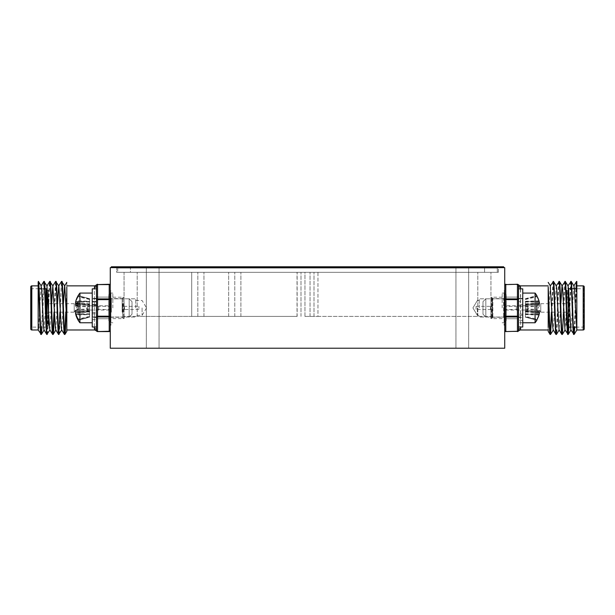<?xml version="1.0" encoding="UTF-8"?>
<svg xmlns="http://www.w3.org/2000/svg" width="615" height="615" viewBox="0 0 615 615"><rect width="100%" height="100%" fill="white"/><g stroke="black" fill="none" stroke-linecap="round" stroke-linejoin="round"><path stroke-width="0.46" stroke-dasharray="3.08 2.31" d="M152.689 348.221L159.054 348.221L152.689 348.221M152.689 267.633L449.588 267.633L117.696 267.633L152.689 267.633L152.689 266.779L111.338 266.779L111.338 267.633L117.696 267.633L111.338 267.633M462.311 348.221L468.676 348.221L462.311 348.221M462.311 267.633L497.304 267.633L462.311 267.633L462.311 266.779L152.689 266.779M504.723 307.923L504.723 293.078L504.723 307.923M479.277 307.923L479.277 298.805L479.277 307.923M477.371 307.923L477.371 315.349L477.371 307.923M110.277 307.923L110.277 293.078L110.277 307.923M135.723 307.923L135.723 298.805L135.723 307.923M142.088 307.923L142.088 315.349L142.088 307.923M502.178 307.923L502.178 293.078L502.178 307.923M490.939 307.923L490.939 297.214L490.939 318.632L490.939 316.41L477.809 316.41L490.939 316.41L490.939 307.923M112.822 307.923L112.822 293.078L112.822 307.923M124.061 307.923L124.061 297.214L124.061 318.632L124.061 316.41L137.191 316.41L124.061 316.41L124.061 272.299L137.191 272.299L124.061 272.299L124.061 307.923M297.145 316.41L234.784 316.41L297.145 316.41L297.145 272.299L234.784 272.299L297.145 272.299M304.955 316.41L317.963 316.41L304.955 316.41L304.955 272.299L317.963 272.299L300.996 272.299L304.955 272.299L304.955 316.41M317.963 316.41L477.809 316.41L317.963 316.41L317.963 272.299L490.939 272.299L317.963 272.299L317.963 316.41M234.784 316.41L191.711 316.41L234.784 316.41L234.784 272.299L191.711 272.299L234.784 272.299L234.784 316.41M191.711 316.41L137.191 316.41L191.711 316.41L191.711 272.299L137.191 272.299L191.711 272.299L191.711 316.41M477.809 316.41L477.809 272.299L477.809 316.41M490.939 316.41L490.939 272.299L490.939 316.41M137.191 316.41L137.191 272.299L137.191 316.41M498.365 272.299L498.365 267.633L116.635 267.633L498.365 267.633L498.365 272.299L116.635 272.299L116.635 267.633L116.635 272.299L498.365 272.299M504.723 267.633L110.277 267.633L110.277 348.221L504.723 348.221L504.723 267.633M497.304 272.299L484.574 272.299L497.304 272.299L497.304 268.055L117.696 268.055L497.304 268.055L497.304 272.299M130.426 272.299L484.574 272.299L117.696 272.299L130.426 272.299L130.426 267.633L130.426 272.299M117.696 268.055L117.696 272.299L117.696 268.055M124.061 308.845L124.061 305.909L124.061 308.845M138.905 308.653L138.905 306.332L138.905 308.653M124.061 312.466L124.061 297.96L124.061 312.466M110.915 303.864L110.915 316.833L110.915 303.864M110.915 307.008L110.915 309.937L110.915 307.008M122.577 303.38L122.577 317.894L122.577 303.38M122.577 303.472L122.577 317.678L122.577 303.472M490.939 309.783L490.939 305.909L490.939 309.783M476.095 309.391L476.095 306.332L476.095 309.391M490.939 317.132L490.939 297.96L490.939 317.132M504.085 299.69L504.085 316.833L504.085 299.69M504.085 306.062L504.085 309.937L504.085 306.062M492.423 298.713L492.423 317.894L492.423 298.713M492.423 298.905L492.423 317.678L492.423 298.905M527.416 305.801L527.416 310.045L527.416 305.801L528.692 307.923L527.416 310.045L504.515 310.045L504.515 305.801L527.416 305.801M504.085 310.467A0.423 0.423 0 0 1 504.515 310.045L504.515 305.801A0.423 0.423 0 0 1 504.085 305.378L504.085 310.467L504.085 305.378M504.085 305.171A0.423 0.423 0 0 1 504.515 304.74L505.784 304.74L505.784 311.105L504.515 311.105L504.515 304.74L504.515 311.105A0.423 0.423 0 0 1 504.085 310.683L504.085 305.171L504.085 310.683M506.207 311.528L506.207 304.317L506.207 311.528A0.423 0.423 0 0 0 505.784 311.105L505.784 304.74A0.423 0.423 0 0 0 506.207 304.317M506.207 294.562A0.423 0.423 0 0 0 505.784 294.139L504.515 294.139L504.515 321.707L504.515 294.139A0.423 0.423 0 0 1 504.085 293.716L504.085 322.129A0.423 0.423 0 0 1 504.515 321.707L505.784 321.707L505.784 294.139L505.784 321.707A0.423 0.423 0 0 0 506.207 321.284L506.207 294.562L506.207 321.284M504.723 325.635L504.723 290.219L504.723 325.635L504.3 325.42L504.3 290.426L504.085 325.204M504.723 290.219L504.085 290.641M504.085 322.129L504.085 293.716M540.777 312.166L540.777 303.679L540.777 312.166L538.225 307.923L540.777 303.679L567.922 303.679L567.922 312.166L540.777 312.166M568.345 303.257A0.423 0.423 0 0 1 567.922 303.679L567.922 312.166A0.423 0.423 0 0 1 568.345 312.589L568.345 303.257L568.345 312.589M568.345 312.804A0.423 0.423 0 0 1 567.922 313.227L566.646 313.227L566.646 302.626L567.922 302.626L567.922 313.227L567.922 302.626A0.423 0.423 0 0 1 568.345 303.049L568.345 312.804L568.345 303.049M566.223 302.196L566.223 313.65L566.223 302.196A0.423 0.423 0 0 0 566.646 302.626L566.646 313.227A0.423 0.423 0 0 0 566.223 313.65M568.345 290.003L568.345 325.842L568.345 290.003A0.423 0.423 0 0 1 567.922 290.426L567.922 325.42L567.922 290.426L566.646 290.426L566.646 325.42L567.414 325.42M566.646 290.426A0.423 0.423 0 0 0 566.223 290.849L566.223 324.997A0.423 0.423 0 0 0 566.646 325.42L566.646 305.424M566.223 324.997L566.223 294.301M568.345 326.696L568.345 289.158A0.423 0.423 0 0 1 568.483 288.842M584.25 288.304A0.423 0.423 0 0 1 583.827 288.735L583.827 327.118L583.827 288.735L576.824 288.735M584.25 327.541A0.423 0.423 0 0 0 583.827 327.118L576.347 327.118M570.451 327.118L573.388 327.118M571.427 288.735L571.85 288.735M584.25 328.917L584.25 286.928M550.317 285.814L548.196 321.868L548.196 299.051M548.196 296.607L548.196 295.976M548.196 286.928L548.196 329.632M553.477 281.416L551.863 312.166M559.366 281.416C558.382 279.764 557.405 336.09 556.421 334.429M565.262 281.416L563.64 312.166M571.151 281.416L568.906 327.118M576.332 288.735L574.802 327.118M576.824 281.416L576.824 330.04M576.824 285.867L576.755 329.924M573.956 285.929L570.866 329.924M568.06 285.929L564.977 329.924M560.803 303.679L559.081 329.924M556.283 285.929L553.192 329.924M548.196 331.377L548.196 330.562M575.909 288.735L574.372 327.118M573.88 333.807L573.672 334.429M570.666 281.462L568.491 327.011M567.991 333.807L567.776 334.429M564.831 281.416C563.847 279.764 562.871 336.09 561.887 334.429M558.943 281.416C557.959 279.764 556.982 336.09 555.998 334.429M552.993 281.462L551.44 312.166M550.317 333.807L550.11 334.429M520.205 329.978L520.628 328.525L520.39 286.221M520.628 287.32A2.122 1.983 180 0 1 518.507 285.337L518.507 316.195A1.061 0.753 0 0 1 517.446 316.94L517.446 331.262A1.061 0.753 180 0 0 518.507 330.509A2.122 1.983 180 0 1 520.628 328.525M518.507 327.011L522.75 327.011L522.75 288.835L522.75 327.011L522.75 304.902L518.507 304.902L518.507 327.011L518.507 285.337A1.061 1.061 0 0 0 517.446 284.276L505.784 284.276A1.061 1.061 0 0 0 504.723 285.337L504.723 299.659L504.723 285.337A1.061 0.753 0 0 1 505.784 284.591L517.446 284.591L517.446 316.94L505.784 316.94A1.061 0.753 -0 0 1 504.723 316.195L504.723 299.659L504.723 330.509L504.723 316.195L505.784 316.195L505.784 299.659L504.723 299.659A1.061 0.753 0 0 1 505.784 298.905L505.784 284.276M548.196 312.927L548.196 313.458M548.196 327.411L548.196 329.517M518.507 299.659L505.784 299.659L505.784 298.905L517.446 298.905A1.061 0.753 -0 0 1 518.507 299.659L518.507 285.337A1.061 0.753 0 0 0 517.446 284.591L517.446 284.276M517.446 331.57L505.784 331.262A1.061 0.753 180 0 1 504.723 330.509A1.061 1.061 0 0 0 505.784 331.57L517.446 331.57A1.061 1.061 0 0 0 518.507 330.509M518.507 296.046A1.061 1.061 0 0 1 517.446 297.107L505.784 297.107A1.061 1.061 0 0 1 504.723 296.046L504.723 319.8L504.723 296.046A1.061 1.061 0 0 0 505.784 297.107L505.784 318.739A1.061 1.061 0 0 0 504.723 319.8A1.061 1.061 0 0 1 505.784 318.739L505.784 297.107L505.784 318.739L505.784 297.107L517.446 297.107L517.446 318.739L505.784 318.739L517.446 318.739L517.446 297.107A1.061 1.061 0 0 0 518.507 296.046L518.507 319.8A1.061 1.061 0 0 0 517.446 318.739A1.061 1.061 0 0 1 518.507 319.8L518.507 296.046M548.196 329.978L548.196 321.868M87.584 305.801L87.584 310.045L87.584 305.801L86.308 307.923L87.584 310.045L110.485 310.045L110.485 305.801L87.584 305.801M110.915 310.467A0.423 0.423 0 0 0 110.485 310.045L110.485 305.801A0.423 0.423 0 0 0 110.915 305.378L110.915 310.467L110.915 305.378M110.915 305.171A0.423 0.423 0 0 0 110.485 304.74L109.216 304.74L109.216 311.105L110.485 311.105L110.485 304.74L110.485 311.105A0.423 0.423 0 0 0 110.915 310.683L110.915 305.171L110.915 310.683M108.794 311.528L108.794 304.317L108.794 311.528A0.423 0.423 0 0 1 109.216 311.105L109.216 304.74A0.423 0.423 0 0 1 108.794 304.317M108.794 294.562A0.423 0.423 0 0 1 109.216 294.139L110.485 294.139L110.485 321.707L110.485 294.139A0.423 0.423 0 0 0 110.915 293.716L110.915 322.129A0.423 0.423 0 0 0 110.485 321.707L109.216 321.707L109.216 294.139L109.216 321.707A0.423 0.423 0 0 1 108.794 321.284L108.794 294.562L108.794 321.284M110.277 325.635L110.277 290.219L110.277 325.635L110.7 325.42L110.7 290.426L110.915 325.204M110.277 290.219L110.915 290.641M110.915 322.129L110.915 293.716M74.223 312.166L74.223 303.679L74.223 312.166L76.775 307.923L74.223 303.679L47.078 303.679L47.078 312.166L74.223 312.166M46.655 303.257A0.423 0.423 0 0 0 47.078 303.679L47.078 312.166A0.423 0.423 0 0 0 46.655 312.589L46.655 303.257L46.655 312.589M46.655 312.804A0.423 0.423 0 0 0 47.078 313.227L48.354 313.227L48.354 302.626L47.078 302.626L47.078 313.227L47.078 302.626A0.423 0.423 0 0 0 46.655 303.049L46.655 312.804L46.655 303.049M48.777 302.196L48.777 313.65L48.777 302.196A0.423 0.423 0 0 1 48.354 302.626L48.354 313.227A0.423 0.423 0 0 1 48.777 313.65M48.777 314.911L48.777 324.997A0.423 0.423 0 0 1 48.354 325.42L47.078 325.42A0.423 0.423 0 0 0 46.655 325.842L46.655 290.003M48.777 290.849A0.423 0.423 0 0 0 48.354 290.426L47.616 290.426M46.655 289.158L46.655 326.696A0.423 0.423 0 0 1 46.233 327.118L31.173 327.118L31.173 288.735L31.173 327.118A0.423 0.423 0 0 0 30.75 327.541M30.75 288.304A0.423 0.423 0 0 0 31.173 288.735L39.091 288.735M44.98 288.735L41.605 288.735M30.75 286.928L30.75 328.917M38.176 285.867L38.168 330.04L38.176 285.867M66.804 282.362L66.804 329.978M64.467 334.429L64.683 333.807M65.797 312.166L66.804 287.013M58.579 334.429L58.794 333.807M59.909 312.166L61.462 281.462M52.69 334.429L52.898 333.807M54.02 312.166L55.573 281.462M46.794 334.429C47.778 336.09 48.762 279.764 49.738 281.416M40.905 334.429C41.889 336.09 42.866 279.764 43.849 281.416M38.653 327.118L41.044 285.929M43.996 329.924L46.94 285.929M49.884 329.924L51.599 303.679M55.773 329.924L57.487 303.679M61.661 329.924L63.383 303.679M38.176 281.416L38.176 329.978M38.176 282.039L38.384 281.416M42.035 327.118L44.272 281.416M47.224 334.429C48.201 336.09 49.185 279.764 50.169 281.416M54.443 312.166L56.057 281.416M59.002 334.429C59.986 336.09 60.962 279.764 61.946 281.416M66.22 312.166L66.804 295.976M94.795 285.867L94.372 287.32L94.372 328.525L94.795 329.978M96.493 288.835L92.25 288.835L92.25 327.011L92.25 288.835L92.25 327.011L96.493 327.011L96.493 288.835L96.493 330.509L96.493 285.337A2.122 1.983 180 0 1 94.372 287.32M109.216 284.276A1.061 1.061 0 0 1 110.277 285.337L110.277 299.659A1.061 0.753 0 0 0 109.216 298.905L109.216 284.276L97.554 284.591A1.061 0.753 -0 0 0 96.493 285.337L96.493 299.659A1.061 0.753 180 0 1 97.554 298.905L97.554 284.591L109.216 284.591A1.061 0.753 180 0 1 110.277 285.337L110.277 299.659L109.216 299.659L109.216 316.195L110.277 316.195L110.277 299.659L110.277 316.195A1.061 0.753 0 0 1 109.216 316.94L109.216 331.262A1.061 0.753 -0 0 0 110.277 330.509L110.277 316.195L110.277 330.509A1.061 1.061 0 0 1 109.216 331.57L97.554 331.262A1.061 0.753 0 0 1 96.493 330.509L96.493 330.509A2.122 1.983 180 0 0 94.372 328.525M96.493 285.337A1.061 1.061 0 0 1 97.554 284.276M109.216 331.57L97.554 331.262L97.554 316.94A1.061 0.753 -0 0 1 96.493 316.195L96.493 330.509A1.061 1.061 0 0 0 97.554 331.57M96.493 296.046A1.061 1.061 0 0 0 97.554 297.107L109.216 297.107A1.061 1.061 0 0 0 110.277 296.046L110.277 319.8L110.277 296.046A1.061 1.061 0 0 1 109.216 297.107L109.216 318.739A1.061 1.061 0 0 1 110.277 319.8A1.061 1.061 0 0 0 109.216 318.739L109.216 297.107L109.216 318.739L109.216 297.107L97.554 297.107L97.554 318.739L109.216 318.739L97.554 318.739L97.554 297.107A1.061 1.061 0 0 1 96.493 296.046M96.493 319.8A1.061 1.061 0 0 1 97.554 318.739A1.061 1.061 0 0 0 96.493 319.8M482.99 301.642L485.827 298.805L485.827 317.04L522.75 317.04L522.75 298.805L522.75 317.04L522.75 298.805L522.75 317.04L485.827 317.04L485.827 298.805L522.75 298.805L485.827 298.805L485.827 317.04L485.827 298.805L482.99 301.642L482.99 314.204L482.99 301.642L482.99 314.204L485.827 317.04L482.99 314.204L482.99 301.642M132.01 301.642L129.173 298.805L129.173 317.04L92.25 317.04L92.25 298.805L92.25 317.04L92.25 298.805L92.25 317.04L129.173 317.04L129.173 298.805L92.25 298.805L129.173 298.805L129.173 317.04L129.173 298.805L132.01 301.642L132.01 314.204L132.01 301.642L132.01 314.204L129.173 317.04L132.01 314.204L132.01 301.642M525.387 310.329L539.117 311.528A23.186 8.841 -174.6 0 1 539.47 312.428A23.186 21.333 -167.1 0 1 539.117 314.526A23.447 23.362 -90 0 1 536.864 319.762L536.864 320.154A23.447 23.062 -151.1 0 0 539.117 315.018A23.186 19.665 -170.5 0 0 539.47 313.089A23.186 5.343 -174.9 0 0 539.117 312.528A23.447 3.705 -174.9 0 1 536.864 313.166L536.864 306.439A23.447 3.705 -5.1 0 0 539.117 305.417A23.186 12.108 -5.9 0 0 539.47 304.187A23.186 22.471 -20.7 0 0 539.117 301.973A23.447 23.062 -151.1 0 0 536.864 296.776L536.864 296.084A23.447 23.362 -90 0 1 539.117 301.319A23.186 21.333 -12.9 0 1 539.47 303.418A23.186 8.841 -5.4 0 1 539.117 304.317L536.864 304.517L536.864 311.328L539.117 311.528L525.387 310.329L536.864 311.328L525.387 310.329L525.387 311.49L539.47 312.428L525.387 311.49L525.387 314.288L539.117 314.526L525.387 314.288L525.387 316.856L536.864 319.762L525.387 317.171L525.387 305.524L539.117 304.317L525.387 305.524L536.864 304.517L525.387 305.524L525.387 310.329M525.387 301.558L539.117 301.319L525.387 301.558L525.387 304.364L539.47 303.418L525.387 304.364L525.387 305.524L525.387 301.558M525.387 298.998L536.864 296.084L525.387 298.998M525.387 304.54L525.387 317.171L536.864 320.246L536.864 319.077L525.387 316.356L525.387 304.141L525.387 304.54L539.117 303.318A23.447 3.705 -5.1 0 0 536.864 302.688L536.864 309.407A23.447 3.705 -174.9 0 1 539.117 310.437A23.186 12.108 -174.1 0 1 539.47 311.659A23.186 22.471 -159.3 0 1 539.117 313.873A23.447 23.062 -28.9 0 1 536.864 319.077M525.387 298.729L536.864 295.607A23.508 23.508 0 0 0 535.073 293.078L535.073 322.767A23.508 23.508 0 0 0 536.864 320.246L525.387 317.171L525.387 316.356M522.75 293.078L522.75 322.767L522.75 293.078L522.75 322.767L522.75 293.078L535.073 293.078M525.387 311.305L539.117 312.528M525.387 311.713L536.864 313.166M525.387 312.005L539.47 313.089M525.387 314.588L539.117 315.018M525.387 317.117L536.864 320.154M525.387 302.019L539.117 301.973M525.387 299.49L536.864 296.776M525.387 304.971L539.47 304.187M525.387 306.562L539.117 305.417M525.387 306.97L536.864 306.439M525.387 304.141L536.864 302.688M525.387 303.841L539.47 302.757A23.186 5.343 -5.1 0 1 539.117 303.318M525.387 301.258L539.117 300.827A23.186 19.665 -9.5 0 1 539.47 302.757M536.864 295.692A23.447 23.062 -28.9 0 1 539.117 300.827M525.387 313.827L539.117 313.873M525.387 310.875L539.47 311.659M525.387 309.284L539.117 310.437M525.387 308.884L536.864 309.407M89.613 310.329L75.883 311.528L78.136 311.328L78.136 304.517L75.883 304.317A23.186 8.841 5.4 0 1 75.53 303.418A23.186 21.333 12.9 0 1 75.883 301.319A23.447 23.362 90 0 1 78.136 296.084A23.447 23.362 90 0 0 75.883 301.319A23.186 21.333 12.9 0 0 75.53 303.418A23.186 8.841 5.4 0 0 75.883 304.317L78.136 304.517L78.136 311.328L75.883 311.528A23.186 8.841 174.6 0 0 75.53 312.428A23.186 8.841 174.6 0 1 75.883 311.528L89.613 310.329L78.136 311.328L89.613 310.329L89.613 311.49L75.53 312.428A23.186 21.333 167.1 0 0 75.883 314.526A23.186 21.333 167.1 0 1 75.53 312.428L89.613 311.49L89.613 314.288L75.883 314.526A23.447 23.362 90 0 0 78.136 319.762A23.447 23.362 90 0 1 75.883 314.526L89.613 314.288L89.613 316.856L78.136 319.762L78.136 320.246L78.136 319.762L89.613 317.171L89.613 305.524L75.883 304.317L89.613 305.524L78.136 304.517L89.613 305.524L89.613 310.329M89.613 301.558L75.883 301.319L89.613 301.558L89.613 304.364L75.53 303.418L89.613 304.364L89.613 305.524L89.613 301.558M89.613 298.998L78.136 296.084L78.136 295.607L78.136 296.084L89.613 298.998M79.927 322.767L79.927 293.078L92.25 293.078L92.25 322.767L92.25 293.078L92.25 322.767L79.927 322.767L79.927 293.078L79.927 322.767A23.508 23.508 0 0 1 78.136 320.246L89.613 317.171L78.136 320.246L89.613 317.117L89.613 304.141L89.613 304.54L78.136 303.518M89.613 311.305L75.883 312.528A23.447 3.705 174.9 0 0 78.136 313.166L78.136 306.439L89.613 306.97L89.613 312.005L75.73 313.073M89.613 311.713L78.136 313.166M89.613 312.005L89.613 314.588L76.252 315.003M89.613 314.588L89.613 317.117M89.613 302.019L75.883 301.973A23.447 23.062 151.1 0 1 78.136 296.776L78.136 295.607L89.613 298.682L89.613 304.971L78.136 304.333M89.613 299.49L78.136 296.776M75.683 303.049A23.186 22.471 20.7 0 1 75.883 301.973M89.613 304.971L89.613 306.562L78.136 305.601M89.613 306.562L89.613 306.97M89.613 304.141L78.136 302.688M89.613 304.54L89.613 303.841L75.53 302.757M89.613 303.841L89.613 301.258L75.883 300.827M89.613 301.258L89.613 298.729L78.136 295.692M89.613 298.729L78.136 295.607A23.508 23.508 0 0 1 79.927 293.078M89.613 313.827L75.883 313.873M89.613 316.356L78.136 319.077M89.613 310.875L75.53 311.659M89.613 309.284L75.883 310.437M89.613 308.884L78.136 309.407M92.25 322.767L92.25 304.802M92.25 301.673L92.25 293.078M522.75 320.392L518.507 320.392M522.75 314.157L518.507 314.157M522.75 315.318L518.507 315.318M522.75 322.714L518.507 322.714M518.507 301.673L518.507 288.835L522.75 288.835L522.75 301.673L518.507 301.673L518.507 304.802L518.507 298.383L522.75 298.383L522.75 301.673M518.507 306.408L518.507 317.471L518.507 298.383L522.75 298.383L522.75 317.471L522.75 306.408L518.507 306.408L518.507 304.902M522.75 304.902L522.75 306.408M522.75 304.802L518.507 304.802M92.25 316.817L96.493 316.817M92.25 312.374L96.493 312.374M92.25 313.773L96.493 313.773M92.25 319.615L96.493 319.615M92.25 306.408L96.493 306.408M503.662 267.633L497.304 267.633L503.662 267.633L503.662 266.779L462.311 266.779M115.574 266.779L117.696 266.779L115.574 266.779M499.426 266.779L497.304 266.779L499.426 266.779M165.412 266.779L165.412 267.633M449.588 266.779L449.588 267.633M137.314 266.779L124.591 266.779L137.314 266.779M440.717 266.779L432.745 266.779L440.717 266.779M439.541 266.779L458.221 266.779L439.541 266.779M454.746 266.779L463.318 266.779L454.746 266.779M459.513 266.779L444.361 266.779L459.513 266.779M441.608 266.779L437.749 266.779L441.608 266.779M437.519 266.779L433.998 266.779L437.519 266.779M225.159 266.779L200.229 266.779L225.159 266.779M234.084 266.779L254.249 266.779L234.084 266.779M266.61 266.779L276.696 266.779L266.61 266.779M289.857 266.779L279.771 266.779L289.857 266.779M302.457 266.779L312.543 266.779L302.457 266.779M320.661 266.779L315.626 266.779L320.661 266.779M343.355 266.779L323.183 266.779L343.355 266.779M345.507 266.779L346.829 266.779L345.507 266.779M349.712 266.779L347.375 266.779L349.712 266.779M409.421 266.779L414.279 266.779L409.421 266.779M387.258 266.779L404.701 266.779L387.258 266.779M360.428 266.779L379.57 266.779L360.428 266.779M365.279 266.779L370.799 266.779L365.279 266.779M411.635 266.779L414.279 266.779L411.635 266.779M399.996 266.779L399.273 266.779L399.996 266.779M395.614 266.779L391.64 266.779L395.614 266.779M387.988 266.779L384.283 266.779L387.988 266.779M380.631 266.779L379.901 266.779L380.631 266.779M369.907 266.779L366.294 266.779L369.907 266.779M368.708 266.779L367.486 266.779L368.708 266.779M367.017 266.779L367.486 266.779L367.017 266.779M362.642 266.779L358.668 266.779L362.642 266.779M355.009 266.779L351.396 266.779L355.009 266.779M353.81 266.779L352.587 266.779L353.81 266.779M352.126 266.779L352.587 266.779L352.126 266.779M347.744 266.779L343.454 266.779L347.744 266.779M334.675 266.779L331.07 266.779L334.675 266.779M333.315 266.779L331.793 266.779L333.315 266.779M327.403 266.779L323.79 266.779L327.403 266.779M324.512 266.779L326.673 266.779L324.512 266.779M320.123 266.779L316.148 266.779L320.123 266.779M312.482 266.779L308.868 266.779L312.482 266.779M309.591 266.779L311.751 266.779L309.591 266.779M305.201 266.779L302.519 266.779L305.201 266.779M299.29 266.779L295.692 266.779L299.29 266.779M298.106 266.779L296.415 266.779L298.106 266.779M134.6 266.779L124.591 266.779L134.6 266.779M174.821 266.779L181.779 266.779L174.821 266.779M195.693 266.779L199.614 266.779L195.693 266.779M195.57 266.779L198.422 266.779L195.57 266.779M207.34 266.779L201.136 266.779L207.34 266.779M206.794 266.779L202.335 266.779L206.794 266.779M214.189 266.779L208.969 266.779L214.189 266.779M219.955 266.779L225.282 266.779L219.955 266.779M237.575 266.779L236.483 266.779L237.575 266.779M248.122 266.779L242.902 266.779L248.122 266.779M250.405 266.779L257.362 266.779L250.405 266.779M261.606 266.779L258.454 266.779L261.606 266.779M265.688 266.779L263.343 266.779L265.688 266.779M269.931 266.779L271.83 266.779L269.931 266.779M274.551 266.779L271.83 266.779L274.551 266.779M270.692 266.779L271.83 266.779L270.692 266.779M273.46 266.779L271.815 266.779L273.46 266.779M277.05 266.779L284.007 266.779L277.05 266.779M286.49 266.779L290.641 266.779L286.49 266.779M286.29 266.779L289.45 266.779L286.29 266.779M295.315 266.779L299.236 266.779L295.315 266.779M295.192 266.779L298.037 266.779L295.192 266.779M313.481 266.779L306.847 266.779L313.481 266.779M313.442 266.779L311.059 266.779L313.442 266.779M314.68 266.779L320.008 266.779L314.68 266.779M327.249 266.779L329.14 266.779L327.249 266.779M331.862 266.779L329.14 266.779L331.862 266.779M330.77 266.779L329.133 266.779L330.77 266.779M333.776 266.779L335.667 266.779L333.776 266.779M338.388 266.779L335.667 266.779L338.388 266.779M334.529 266.779L337.297 266.779L334.529 266.779M343.293 266.779L346.868 266.779L343.293 266.779M339.472 266.779L343.385 266.779L339.472 266.779M351.073 266.779L358.722 266.779L351.073 266.779M362.312 266.779L359.16 266.779L362.312 266.779M366.394 266.779L364.049 266.779L366.394 266.779M371.445 266.779L377.21 266.779L371.445 266.779M380.762 266.779L388.411 266.779L380.762 266.779M390.694 266.779L395.806 266.779L390.694 266.779M399.835 266.779L396.675 266.779L399.835 266.779M410.274 266.779L414.733 266.779L410.274 266.779M417.447 266.779L421.905 266.779L417.447 266.779M425.934 266.779L422.782 266.779L425.934 266.779M430.608 266.779L426.695 266.779L430.608 266.779M435.827 266.779L439.963 266.779L435.827 266.779M441.155 266.779L439.963 266.779L441.155 266.779M232.97 266.779L229.418 266.779L232.97 266.779M243.878 266.779L237.682 266.779L243.878 266.779M243.332 266.779L238.874 266.779L243.332 266.779M246.707 266.779L252.035 266.779L246.707 266.779M252.734 266.779L251.358 266.779L252.734 266.779M255.302 266.779L254.103 266.779L255.302 266.779M257.362 266.779L264.181 266.779L257.362 266.779M259.561 266.779L261.583 266.779L259.561 266.779M270.308 266.779L265.088 266.779L270.308 266.779M276.074 266.779L281.401 266.779L276.074 266.779M286.944 266.779L290.972 266.779L286.944 266.779M293.686 266.779L292.602 266.779L293.686 266.779M300.212 266.779L305.324 266.779L300.212 266.779M313.904 266.779L320.169 266.779L313.904 266.779M329.563 266.779L335.828 266.779L329.563 266.779M337.397 266.779L343.654 266.779L337.397 266.779M345.223 266.779L351.488 266.779L345.223 266.779M352.441 266.779L354.84 266.779L352.441 266.779M356.316 266.779L362.581 266.779L356.316 266.779M364.149 266.779L370.407 266.779L364.149 266.779M379.809 266.779L386.074 266.779L379.809 266.779M275.32 266.779L271.499 266.779L275.32 266.779M280.532 266.779L287.343 266.779L280.532 266.779M282.723 266.779L284.753 266.779L282.723 266.779M303.587 266.779L297.383 266.779L303.587 266.779M303.041 266.779L298.582 266.779L303.041 266.779M309.622 266.779L310.76 266.779L309.622 266.779M312.397 266.779L310.752 266.779L312.397 266.779M318.916 266.779L317.217 266.779L318.916 266.779M322.06 266.779L328.325 266.779L322.06 266.779M336.751 266.779L328.925 266.779L336.751 266.779M338.88 266.779L340.779 266.779L338.88 266.779M343.501 266.779L340.779 266.779L343.501 266.779M339.641 266.779L342.409 266.779L339.641 266.779M492.369 266.779L479.646 266.779L492.369 266.779M486.065 266.779L479.323 266.779L486.065 266.779M487.334 266.779L479.646 266.779L487.334 266.779M487.272 266.779L479.646 266.779L487.272 266.779M479.646 266.779L480.953 266.779L479.646 266.779M240.903 316.41L240.903 272.299L240.903 316.41M300.996 316.41L300.996 272.299L300.996 316.41M310.045 316.41L310.045 272.299L310.045 316.41M314.004 316.41L314.004 272.299L314.004 316.41M297.037 316.41L297.037 272.299M228.657 316.41L228.657 272.299L228.657 316.41M203.965 316.41L203.965 272.299L203.965 316.41M197.838 316.41L197.838 272.299L197.838 316.41M484.574 272.299L484.574 267.633L484.574 272.299M124.484 307.2L124.484 309.514L124.484 307.2M123.638 303.187L123.638 318.316L123.638 303.187M111.338 312.182L111.338 298.59L111.338 312.182M110.485 308.653L110.485 306.332L110.485 308.653M123 312.666L123 297.529L123 312.666M122.154 312.182L122.154 298.59L122.154 312.182M98.715 309.337L98.715 306.332L98.715 309.337M490.516 306.454L490.516 309.514L490.516 306.454M491.362 298.321L491.362 318.316L491.362 298.321M503.662 316.548L503.662 298.59L503.662 316.548M504.515 309.391L504.515 306.332L504.515 309.391M492 317.525L492 297.529L492 317.525M492.846 316.548L492.846 298.59L492.846 316.548M516.285 307.315L516.285 309.514L516.285 307.315M504.515 290.426L504.515 325.42L504.515 290.426M568.767 293.163L568.767 327.118L568.767 293.163M520.628 288.835L520.628 327.011M518.507 316.195L505.784 316.195L505.784 331.57M583.189 285.867L583.189 329.978M110.485 290.426L110.485 325.42L110.485 290.426M47.078 290.426L47.078 325.42M48.354 290.426L48.354 325.42L48.354 290.426M46.233 320.992L46.233 288.735M31.811 329.978L31.811 285.867M94.372 327.011L94.372 288.835M109.216 299.659L109.216 298.905L97.554 298.905L97.554 299.659L109.216 299.659M96.493 299.659L97.554 299.659L97.554 316.94L109.216 316.94L109.216 316.195L96.493 316.195M117.696 266.779L117.696 267.633M171.777 266.779L171.777 267.633M443.223 266.779L443.223 267.633M497.304 266.779L497.304 267.633M159.054 348.221L159.054 267.633L159.054 348.221M468.676 348.221L468.676 267.633L468.676 348.221M504.723 298.805L479.277 298.805L504.723 298.805M479.277 300.504L477.371 300.504L472.912 307.923L477.371 300.504L479.277 300.504M110.277 298.805L135.723 298.805L110.277 298.805M135.723 300.504L142.088 300.504L146.547 307.923L142.088 300.504L135.723 300.504M504.723 293.078L502.178 293.078M502.178 297.214L490.939 297.214M110.277 293.078L112.822 293.078M112.822 297.214L124.061 297.214M112.822 318.632L124.061 318.632M110.277 322.767L112.822 322.767M502.178 318.632L490.939 318.632M504.723 322.767L502.178 322.767M146.547 307.923L142.088 315.349L135.723 315.349L142.088 315.349L146.547 307.923M110.277 317.04L135.723 317.04L110.277 317.04M472.912 307.923L477.371 315.349L479.277 315.349L477.371 315.349L472.912 307.923M504.723 317.04L479.277 317.04L504.723 317.04M455.946 348.221L455.946 267.633L455.946 348.221M146.324 348.221L146.324 267.633L146.324 348.221M138.905 309.514L124.484 309.514L124.061 309.937M124.061 305.909L124.484 306.332L138.905 306.332M122.577 297.96L123 297.529L124.061 297.96M122.577 298.167L122.154 298.59L111.338 298.59L110.915 299.021M110.915 305.909L110.485 306.332L98.715 306.332A1.591 1.591 0 0 0 97.124 307.923A1.591 1.591 0 0 0 98.715 309.514L110.485 309.514L110.915 309.937M110.915 316.833L111.338 317.255L122.154 317.255L122.577 317.678M122.577 317.894L123 318.316L124.061 317.894M476.095 306.332L490.516 306.332L490.939 305.909M490.939 309.937L490.516 309.514L476.095 309.514M492.423 317.894L492 318.316L490.939 317.894M492.423 317.678L492.846 317.255L503.662 317.255L504.085 316.833M504.085 309.937L504.515 309.514L516.285 309.514A1.591 1.591 0 0 0 517.876 307.923A1.591 1.591 0 0 0 516.285 306.332L504.515 306.332L504.085 305.909M504.085 299.021L503.662 298.59L492.846 298.59L492.423 298.167M492.423 297.96L492 297.529L490.939 297.96M522.75 322.767L535.073 322.767M518.507 317.471L522.75 317.471L518.507 317.471M96.493 298.383L92.25 298.383L96.493 298.383M96.493 317.471L92.25 317.471L96.493 317.471"/><path stroke-width="0.92" d="M110.277 267.633L504.723 267.633L504.723 348.221L110.277 348.221L110.277 267.633M568.345 325.842A0.423 0.423 0 0 0 567.922 325.42L567.414 325.42M566.223 294.301L566.223 290.849M568.345 289.158L568.345 326.696A0.423 0.423 0 0 0 568.767 327.118L570.451 327.118M568.483 288.842A0.423 0.423 0 0 1 568.767 288.735L571.427 288.735M584.25 327.541L584.25 288.304L584.25 327.541M573.388 327.118L576.347 327.118M571.85 288.735L576.824 288.735M583.189 285.867A1.061 1.061 0 0 1 584.25 286.928L584.25 328.917A1.061 1.061 0 0 1 583.189 329.978L576.824 329.978L576.824 285.867L583.189 285.867L583.189 329.978M548.196 299.051L548.196 296.607M551.863 312.166L550.533 334.429C549.749 335.744 549.003 301.073 548.196 287.013L548.196 286.928M559.227 329.924L556.421 334.429C555.437 336.09 554.461 279.764 553.477 281.416L550.248 285.929L552.77 327.026L553.192 329.924L555.998 334.429C555.014 336.09 554.038 279.764 553.054 281.416M563.64 312.166L562.371 334.383L561.833 334.383L559.081 329.924L556.698 288.827L556.283 285.929L553.477 281.416M562.31 334.429C561.326 336.09 560.35 279.764 559.366 281.416L556.137 285.929M568.906 327.118L568.206 334.429L564.977 329.924L562.594 288.827L562.172 285.929L559.366 281.416M568.206 334.429C567.222 336.09 566.238 279.764 565.262 281.416L562.033 285.929L560.803 303.679M574.802 327.118L574.095 334.429L570.866 329.924L568.483 288.827L568.06 285.929L565.262 281.416M574.095 334.429C573.111 336.09 572.135 279.764 571.151 281.416L567.922 285.929M574.156 334.383L576.824 330.04L574.372 288.827L573.956 285.929L571.151 281.416M576.824 330.04L576.824 281.416L576.332 288.735M550.533 334.429L550.11 334.429C549.464 335.306 548.834 312.458 548.196 295.976L548.196 321.868M548.196 330.562L548.196 329.632M576.616 281.416L575.909 288.735M574.372 327.118L573.88 333.807M573.672 334.429C572.688 336.09 571.712 279.764 570.728 281.416M568.491 327.011L567.991 333.807M567.776 334.429C566.799 336.09 565.815 279.764 564.831 281.416M561.887 334.429C560.903 336.09 559.927 279.764 558.943 281.416M551.44 312.166L550.317 333.807M550.11 334.429L548.196 331.377M548.196 287.013L548.196 304.44M548.196 285.867L520.205 285.867L520.628 288.835M517.446 284.276L505.784 284.591L517.446 284.276A1.061 1.061 0 0 1 518.507 285.337L518.507 299.659A1.061 0.753 180 0 0 517.446 298.905L517.446 284.591A1.061 0.753 0 0 1 518.507 285.337L518.507 285.337A2.122 1.983 180 0 0 520.628 287.32M505.784 284.276A1.061 1.061 0 0 0 504.723 285.337A1.061 0.753 180 0 1 505.784 284.591L505.784 298.905A1.061 0.753 0 0 0 504.723 299.659L505.784 299.659L505.784 316.195L504.723 316.195A1.061 0.753 0 0 0 505.784 316.94L505.784 331.262A1.061 0.753 0 0 1 504.723 330.509A1.061 1.061 0 0 0 505.784 331.57L517.446 331.262A1.061 0.753 0 0 0 518.507 330.509L518.507 327.011L522.75 327.011L522.75 288.835L518.507 288.835L518.507 327.011M505.784 331.57L517.446 331.262L517.446 316.94A1.061 0.753 0 0 0 518.507 316.195L518.507 330.509A2.122 1.983 180 0 1 520.628 328.525L520.398 329.609M548.196 329.517L548.196 329.978L520.205 329.978L518.376 331.016L520.205 329.978M548.196 304.571L548.196 312.927M548.196 313.458L548.196 327.411M517.446 331.57A1.061 1.061 0 0 0 518.507 330.509M556.421 334.429L555.998 334.429M46.655 325.842L46.655 290.003A0.423 0.423 0 0 0 47.078 290.426L47.616 290.426M48.777 324.997L48.777 314.911M46.655 326.696L46.655 289.158A0.423 0.423 0 0 0 46.233 288.735L44.98 288.735M30.75 327.541L30.75 288.304L30.75 327.541M41.605 288.735L39.091 288.735M38.176 285.867L31.811 285.867A1.061 1.061 0 0 0 30.75 286.928L30.75 328.917A1.061 1.061 0 0 0 31.811 329.978L38.176 329.978L41.328 334.429L42.035 327.118M57.487 303.679L58.717 285.929L61.523 281.416L64.752 285.929L66.804 321.868L66.804 287.013M64.683 333.807L65.797 312.166M61.523 281.416C62.507 279.764 63.483 336.09 64.467 334.429L64.952 334.383L65.382 330.878L66.22 312.166M51.599 303.679L52.829 285.929L55.634 281.416L58.863 285.929L61.246 327.026L61.661 329.924L64.467 334.429M58.794 333.807L59.909 312.166M55.634 281.416C56.618 279.764 57.595 336.09 58.579 334.429L61.808 329.924M52.829 285.929L55.358 327.026L55.773 329.924L58.579 334.429M52.898 333.807L54.02 312.166M52.69 334.429L49.884 329.924L49.461 327.026L46.94 285.929L49.738 281.416C50.722 279.764 51.706 336.09 52.69 334.429L53.167 334.383L53.605 330.878L54.443 312.166M46.794 334.429L43.996 329.924L43.573 327.026L41.612 288.827L41.044 285.929L43.849 281.416C44.834 279.764 45.81 336.09 46.794 334.429L50.023 329.924M38.176 329.978L38.176 282.039C39.06 286.813 39.998 336.167 40.905 334.429M38.168 330.04L38.653 327.118M63.383 303.679L64.613 285.929L66.804 282.362M64.952 334.383L66.804 331.377L66.804 321.868L66.804 329.978L94.795 329.978L94.372 328.525A2.122 1.983 180 0 1 96.493 330.509L96.493 316.195A1.061 0.753 0 0 0 97.554 316.94L97.554 331.262A1.061 0.753 180 0 1 96.493 330.509A1.061 1.061 0 0 0 97.554 331.57L109.216 331.57A1.061 1.061 0 0 0 110.277 330.509A1.061 0.753 180 0 1 109.216 331.262L109.216 331.57M38.176 282.039L38.445 281.462L41.19 285.929M38.384 281.416C39.368 279.764 40.344 336.09 41.328 334.429M43.849 281.416L47.078 285.929M44.272 281.416C45.256 279.764 46.24 336.09 47.224 334.429M49.738 281.416L52.967 285.929M50.169 281.416C51.153 279.764 52.129 336.09 53.113 334.429M56.057 281.416C57.041 279.764 58.018 336.09 59.002 334.429M61.946 281.416C62.93 279.764 63.906 336.09 64.89 334.429M94.372 288.835L94.602 286.236M94.372 287.32A2.122 1.983 180 0 0 96.493 285.337L96.493 288.835L92.25 288.835L92.25 301.673L96.493 301.673L96.493 304.902L96.493 288.835M94.372 328.525L94.372 327.011M66.804 285.867L94.795 285.867L96.624 284.83L94.795 285.867M109.216 284.276A1.061 1.061 0 0 1 110.277 285.337A1.061 0.753 -0 0 0 109.216 284.591L97.554 284.591L97.554 316.94L109.216 316.94A1.061 0.753 0 0 0 110.277 316.195L109.216 316.195L109.216 299.659L110.277 299.659A1.061 0.753 0 0 0 109.216 298.905L109.216 284.276L97.554 284.591A1.061 0.753 0 0 0 96.493 285.337A1.061 1.061 0 0 1 97.554 284.276M96.493 299.659A1.061 0.753 0 0 1 97.554 298.905L109.216 298.905L109.216 299.659L96.493 299.659L96.493 285.337M522.75 322.767L535.073 322.767A23.508 23.508 0 0 0 536.864 320.246L536.864 319.762A23.447 23.362 -90 0 0 539.117 314.526A23.186 21.333 -167.1 0 0 539.47 312.428A23.186 8.841 -174.6 0 0 539.117 311.528L536.864 311.328L536.864 304.517L539.117 304.317A23.186 8.841 -5.4 0 0 539.47 303.418A23.186 21.333 -12.9 0 0 539.117 301.319A23.447 23.362 -90 0 0 536.864 296.084L536.864 295.607A23.508 23.508 0 0 0 535.073 293.078L522.75 293.078M535.073 322.767L535.073 293.078M76.252 315.003L75.883 315.018A23.186 19.665 170.5 0 1 75.53 313.089M78.136 320.154A23.447 23.062 151.1 0 1 75.883 315.018M78.136 304.333L75.53 304.187A23.186 22.471 20.7 0 1 75.683 303.049M78.136 305.601L75.883 305.417A23.186 12.108 5.9 0 1 75.53 304.187M78.136 306.439A23.447 3.705 5.1 0 1 75.883 305.417M78.136 303.518L75.883 303.318A23.447 3.705 5.1 0 1 78.136 302.688L78.136 309.407A23.447 3.705 174.9 0 0 75.883 310.437A23.186 12.108 174.1 0 0 75.53 311.659A23.186 22.471 159.3 0 0 75.883 313.873A23.447 23.062 28.9 0 0 78.136 319.077L78.136 320.246A23.508 23.508 0 0 0 79.927 322.767L79.927 293.078A23.508 23.508 0 0 0 78.136 295.607L78.136 295.692A23.447 23.062 28.9 0 0 75.883 300.827A23.186 19.665 9.5 0 0 75.53 302.757A23.186 5.343 5.1 0 0 75.883 303.318M92.25 304.902L96.493 304.902L96.493 327.011L92.25 327.011L92.25 301.673L92.25 304.802L96.493 304.802L96.493 301.673M111.338 267.633L111.338 266.779L503.662 266.779L503.662 267.633M165.412 266.779L165.412 267.633M449.588 266.779L449.588 267.633M568.767 288.735L568.767 293.163L568.767 288.735M520.628 327.011L520.628 328.525M505.784 299.659L505.784 298.905L517.446 298.905L517.446 299.659L505.784 299.659M518.507 299.659L517.446 299.659L517.446 316.94L505.784 316.94L505.784 316.195L518.507 316.195M566.646 305.424L566.646 290.426M47.078 325.42L47.078 290.426M46.233 288.735L46.233 320.992M96.493 316.195L109.216 316.195L109.216 331.262L97.554 331.57M31.811 285.867L31.811 329.978M443.223 266.779L443.223 267.633M171.777 266.779L171.777 267.633M152.689 266.779L152.689 267.633M117.696 266.779L117.696 267.633M497.304 266.779L497.304 267.633M462.311 266.779L462.311 267.633M548.196 282.362L550.387 285.929M550.586 334.383L553.339 329.924M562.371 334.383L565.116 329.924M568.26 334.383L571.004 329.924M573.81 285.929L576.555 281.462M520.205 285.867L518.376 284.83L520.205 285.867M44.134 329.924L41.39 334.383M55.919 329.924L53.167 334.383M94.795 329.978L96.617 331.001M92.25 322.767L79.927 322.767M92.25 293.078L79.927 293.078"/></g></svg>
